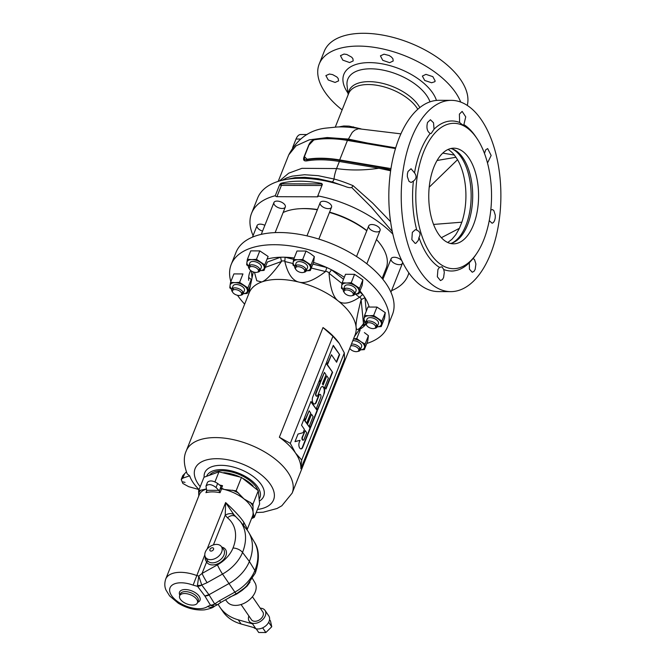 <?xml version="1.0" encoding="UTF-8"?>
<svg xmlns="http://www.w3.org/2000/svg" width="666" height="666" viewBox="0 0 666 666"><rect width="100%" height="100%" fill="white"/><g stroke="black" fill="none" stroke-linecap="round" stroke-linejoin="round"><path stroke-width="1" d="M279.404 181.01L288.694 173.193L301.914 168.332L336.555 168.565C335.015 173.01 334.182 176.49 334.057 179.021L318.19 175.674L304.553 174.733L292.133 176.149L286.663 177.897L282.151 180.286M400.899 133.858L358.483 128.738L354.853 130.095L352.264 132.343L348.027 139.752A80.336 41.367 -158.3 0 0 315.501 139.136C312.237 139.927 309.931 142.041 308.574 145.488L304.187 156.518C302.847 159.848 303.738 161.305 306.851 160.872A80.336 41.367 21.7 0 1 339.377 161.48L336.555 168.565C350.15 170.546 364.269 170.438 378.904 168.223L390.634 170.787M395.696 147.869L367.216 143.007L348.293 139.069L327.189 137.537L309.274 139.843L296.07 145.812L288.728 154.92L278.197 181.385M332.201 181.918L318.123 178.696L304.812 177.314L295.096 177.664L282.933 180.103A84.166 43.332 21.7 0 1 344.755 186.264L332.201 181.918A3.829 1.307 -74.1 0 0 334.057 179.021C339.036 180.261 345.379 182.476 353.08 185.672L372.635 203.063L390.592 221.686M379.17 167.124A1.532 0.499 100.4 0 1 378.904 168.223L339.377 161.48A1.532 0.508 99.7 0 0 339.635 160.356L379.17 167.124L390.775 169.847M395.554 148.335L366.791 143.598A1.532 0.499 -80.4 0 0 367.216 143.007L348.027 139.752L347.444 140.418L395.487 148.56M366.791 143.598L347.602 140.351A80.786 41.592 -158.3 0 0 314.893 139.735L313.803 140.026M292.615 147.602L296.012 139.044C297.244 136.105 298.793 134.59 300.666 134.507L307.076 134.532M275.258 195.729L279.77 184.407L275.258 195.729A84.166 43.332 -158.3 0 0 251.573 213.286A84.166 43.332 -158.3 0 0 253.097 235.581M391.55 290.676A84.166 43.332 -158.3 0 0 407.975 275.524A84.166 43.332 -158.3 0 0 408.841 272.869M392.865 234.116A84.166 43.332 -158.3 0 0 317.807 195.871L317.99 196.154A1.149 0.591 -158.3 0 1 318.057 196.553A1.149 0.591 -158.3 0 1 317.466 196.828L276.906 196.686A1.149 0.591 21.7 0 1 275.474 196.012M366.849 230.602A59.299 30.528 -158.3 0 0 329.57 212.154M317.441 209.532A59.299 30.528 -158.3 0 0 301.174 208.658M323.326 201.249A6.119 3.155 21.7 0 1 329.42 203.321A6.119 3.155 21.7 0 1 331.543 207.209A6.119 3.155 21.7 0 1 324.692 207.875A6.119 3.155 21.7 0 1 320.171 202.689A6.119 3.155 21.7 0 1 323.326 201.249M371.853 224.517A6.119 3.155 21.7 0 1 377.947 226.59A6.119 3.155 21.7 0 1 380.078 230.478A6.119 3.155 21.7 0 1 373.218 231.144A6.119 3.155 21.7 0 1 368.698 225.957A6.119 3.155 21.7 0 1 371.853 224.517M402.555 262.221A6.119 3.155 21.7 0 1 402.472 263.228A6.119 3.155 21.7 0 1 395.621 263.894A6.119 3.155 21.7 0 1 391.1 258.708A6.119 3.155 21.7 0 1 394.255 257.267A6.119 3.155 21.7 0 1 401.839 260.747M262.562 231.102A6.119 3.155 21.7 0 1 257.076 225.574A6.119 3.155 21.7 0 1 260.231 224.142A6.119 3.155 21.7 0 1 264.86 225.324M277.089 201.09A6.119 3.155 21.7 0 1 283.183 203.172A6.119 3.155 21.7 0 1 285.306 207.051A6.119 3.155 21.7 0 1 278.455 207.717A6.119 3.155 21.7 0 1 273.934 202.531A6.119 3.155 21.7 0 1 277.089 201.09M447.743 242.507L451.914 239.319L455.819 234.648L459.274 228.613L461.846 222.194A48.585 25.316 90.2 0 0 462.42 171.104A48.585 25.316 90.2 0 0 457.542 159.69L454.378 155.07A48.585 25.316 90.2 0 0 448.06 149.459M451.764 243.157A48.585 25.316 90.2 0 0 465.925 225.349A48.585 25.316 90.2 0 0 452.081 148.834M450.89 148.51A47.819 24.917 -89.8 0 1 453.022 149.176A47.819 24.917 -89.8 0 1 462.945 157.892A47.819 24.917 -89.8 0 1 467.565 224.892A47.819 24.917 -89.8 0 1 452.705 242.815A47.819 24.917 -89.8 0 1 450.566 243.481M468.822 157.909A47.819 24.917 -89.8 0 1 477.239 211.297A47.819 24.917 -89.8 0 1 453.504 243.823A47.819 24.917 -89.8 0 1 428.754 195.921A47.819 24.917 -89.8 0 1 453.829 148.185A47.819 24.917 -89.8 0 1 468.822 157.909M476.706 138.103A72.686 37.87 90.2 0 0 425.774 147.086A72.686 37.87 90.2 0 0 425.674 245.213A72.686 37.87 90.2 0 0 476.59 253.654A72.686 37.87 90.2 0 0 476.981 138.503A72.686 37.87 90.2 0 0 476.706 138.103M418.981 237.446L418.34 240.326L415.9 243.273L415.143 243.406L411.846 239.602L412.337 232.359L415.393 229.645L416.774 230.128C420.121 231.618 420.854 234.057 418.981 237.446A75.025 39.094 90.2 0 0 439.46 267.374L442.016 266.825L443.723 269.522A75.025 39.094 90.2 0 0 469.289 262.804L473.11 258.533A75.025 39.094 90.2 0 0 475.333 255.503L476.59 253.654M473.11 258.475L474.533 259.615L475.907 263.986L475.166 269.405L474.05 271.303L472.261 272.244L469.455 269.206L469.289 262.804M463.594 125.175L463.886 124.617C463.961 125.741 462.537 125.025 459.623 122.469L459.39 114.119L462.154 111.405L465.742 116.875L463.886 124.617A75.025 39.094 -89.8 0 1 475.449 136.239A75.025 39.094 -89.8 0 1 475.732 136.647L476.981 138.503M434.049 129.187L431.168 133.516L430.228 133.458C427.139 131.518 426.232 127.855 427.53 122.469L430.411 119.747L433.524 122.777L434.049 129.187A75.025 39.094 -89.8 0 1 459.623 122.469M414.535 172.894C416.866 176.107 416.483 178.838 413.395 181.085L411.097 182.492L409.007 181.352L407.342 176.69L407.401 173.859L408.033 171.445L411.039 168.723L414.535 172.894A75.025 39.094 -89.8 0 1 430.228 133.458M416.774 230.128A75.025 39.094 -89.8 0 1 413.395 181.085M487.296 162.263L487.828 162.346L491.158 155.469L487.662 148.576L485.705 149.833L484.465 153.421M481.368 119.813A95.638 49.833 90.2 0 0 451.382 100.35A95.638 49.833 90.2 0 0 403.921 165.409A95.638 49.833 90.2 0 0 420.737 272.169A95.638 49.833 90.2 0 0 450.732 291.633A95.638 49.833 90.2 0 0 498.193 226.582A95.638 49.833 90.2 0 0 481.368 119.813M490.8 209.948L492.582 209.599L493.872 210.639L495.304 215.301L495.213 218.132L494.563 220.662L493.464 222.469L492.116 223.252L489.235 220.637M443.723 269.522L444.297 272.327L443.606 277.506L442.482 279.495L440.476 280.586L437.337 276.773L437.92 269.539L439.46 267.374M451.382 100.35L438.969 100.308A95.638 49.833 90.2 0 0 391.508 165.368A95.638 49.833 90.2 0 0 408.333 272.128A95.638 49.833 90.2 0 0 438.328 291.591L450.732 291.633M251.573 213.286L257.642 198.052A84.166 43.332 21.7 0 1 282.933 180.103M279.77 184.407L280.96 183.283C292.665 180.453 306.202 180.494 321.57 183.416L322.311 184.549L317.807 195.871M321.969 185.514L321.57 183.416L322.311 184.549M344.755 186.264C347.735 187.521 350.05 187.937 351.715 187.512L371.387 207.184L392.324 231.61M351.715 187.512L353.08 185.672M390.967 168.606L339.685 159.923L339.635 160.356A80.786 41.592 21.7 0 0 306.934 159.74A322.386 9.324 -73.8 0 1 307.068 159.266A81.102 41.758 21.7 0 1 339.685 159.923L347.444 140.418A81.102 41.758 21.7 0 0 314.827 139.76A322.477 31.477 -67.2 0 1 314.893 139.735A1.532 0.999 -99.6 0 0 315.501 139.136M314.827 139.76L313.719 140.06L308.949 145.08L304.437 156.61L307.068 159.266M304.37 156.901L304.504 159.574L306.934 159.74A1.532 0.999 80.4 0 1 306.851 160.872M322.352 184.091A1.149 0.783 149.5 0 0 321.869 183.933L281.31 183.799A1.149 0.741 -34.3 0 0 279.97 184.707A1.149 0.591 21.7 0 0 281.41 185.381L280.96 183.283M437.071 160.481L456.01 157.259M342.124 109.907A76.515 39.394 21.7 0 1 319.197 64.061L324.284 51.257A76.515 39.394 21.7 0 1 386.363 35.806A76.515 39.394 21.7 0 1 460.689 79.77A76.515 39.394 21.7 0 1 467.266 105.403M319.197 64.061A76.515 39.394 21.7 0 1 381.268 48.61A76.515 39.394 21.7 0 1 455.594 92.574A76.515 39.394 21.7 0 1 460.697 102.073M329.412 74.034L325.882 75.599L328.255 79.987L335.081 82.434L338.603 80.877L338.17 78.463L336.83 76.948L332.6 74.609L329.412 74.034M344.014 54.054L340.459 55.678L342.799 60.123L349.633 62.554L353.188 60.931L352.905 58.716L351.681 57.176L346.836 54.495L344.014 54.054M383.999 54.187L380.428 55.861L382.759 60.323L389.618 62.687L393.198 61.006L392.923 58.774L391.442 57.018L389.16 55.503L383.999 54.187M425.949 74.359L422.369 76.057L424.717 80.469L431.618 82.759L434.765 81.727L435.198 81.061L432.842 76.648L425.949 74.359M338.811 126.94L343.748 125.999L349.051 126.124L360.972 128.854M376.481 239.51A61.214 31.518 21.7 0 1 381.535 245.796A61.214 31.518 21.7 0 1 386.163 268.256L382.126 278.405M283.133 212.512A61.214 31.518 21.7 0 1 317.357 209.757M329.462 212.446A61.214 31.518 21.7 0 1 366.783 230.777M387.604 326.715L392.457 314.527A84.166 43.332 -158.3 0 0 386.089 283.649A84.166 43.332 -158.3 0 0 304.337 235.289A84.166 43.332 -158.3 0 0 236.055 252.289L231.202 264.477A84.166 43.332 21.7 0 1 299.492 247.477A84.166 43.332 21.7 0 1 381.243 295.837A84.166 43.332 21.7 0 1 387.604 326.715A84.166 43.332 21.7 0 1 366.808 343.456M244.655 304.146A84.166 43.332 21.7 0 1 237.537 295.313M230.836 281.61A84.166 43.332 21.7 0 1 231.202 264.477M365.318 322.211L363.478 323.626C358.882 329.945 356.418 331.144 356.102 327.222A57.001 29.346 -158.3 0 0 338.062 300.841A57.001 29.346 -158.3 0 0 298.967 282.101A57.001 29.346 -158.3 0 0 261.73 281.976A57.001 29.346 -158.3 0 0 249.167 292.807L186.222 450.974A57.001 29.346 -158.3 0 1 232.542 439.477A57.001 29.346 -158.3 0 1 287.895 472.302A57.001 29.346 -158.3 0 1 292.149 493.123L355.086 334.956A57.001 29.346 -158.3 0 0 356.102 327.222C355.669 323.568 357.334 314.394 361.105 299.692L364.943 297.644A63.978 32.942 21.7 0 1 369.13 306.918M365.942 324.217A63.978 32.942 21.7 0 1 365.8 324.392L365.751 324.45A63.978 32.942 21.7 0 1 359.357 329.553M249.958 286.497L247.186 293.456A10.598 5.453 21.7 0 1 247.178 293.465L242.541 293.748M248.668 280.319A63.978 32.942 21.7 0 1 250.657 270.488M267.083 259.082A63.978 32.942 21.7 0 1 280.619 257.218L281.46 261.505C272.536 273.734 265.959 280.561 261.73 281.976L256.785 280.761L254.462 272.277M313.52 262.421A63.978 32.942 21.7 0 1 326.831 267.549L325.491 271.562C314.194 280.319 305.353 283.833 298.967 282.101C292.482 280.644 287.77 273.784 284.84 261.513L285.098 257.234A63.978 32.942 21.7 0 1 294.205 258M355.428 294.106L359.465 297.294C349.958 303.596 342.824 304.787 338.062 300.841C333.183 297.178 330.178 287.978 329.037 273.26L331.535 269.805A63.978 32.942 21.7 0 1 344.305 277.339M359.948 290.975A63.978 32.942 21.7 0 1 362.77 294.472A63.978 32.942 21.7 0 1 363.902 296.062A63.978 32.942 21.7 0 1 364.885 297.56M253.305 271.953L248.51 294.447M323.01 327.547A57.001 29.346 21.7 0 1 339.144 343.298A57.001 29.346 21.7 0 1 339.352 343.606L344.314 352.93L344.538 359.016L300.882 468.714A57.001 29.346 -158.3 0 0 295.488 452.997A57.001 29.346 -158.3 0 0 279.354 437.246L323.01 327.547L332.925 336.28L339.144 343.298M186.222 450.974C183.391 457.092 183.716 464.735 187.221 473.909L189.644 475.815A48.843 25.15 -158.3 0 0 199.051 489.568L188.661 486.663L182.842 483.458L181.227 479.503L182.842 478.146L189.644 475.815M259.482 500.99A31.752 16.35 -158.3 0 0 261.322 484.615A31.752 16.35 -158.3 0 0 226.557 465.7A31.752 16.35 -158.3 0 0 204.171 477.181M206.726 476.023A28.696 14.777 21.7 0 1 230.195 470.621A28.696 14.777 21.7 0 1 257.742 487.037A28.696 14.777 21.7 0 1 259.332 498.726M186.388 471.886L182.775 475.607L181.227 479.503M185.04 482.384L183.017 481.901L185.04 482.384M359.465 297.294L362.77 294.472L359.565 291.941M365.8 324.392L362.903 324.467M332.925 336.28L290.309 443.365L295.488 452.997L301.698 460.015L344.314 352.93M333.308 345.371L339.635 354.628L336.605 362.246L331.46 354.728L327.822 363.869L326.64 362.137L333.308 345.371M326.273 363.045L332.6 372.302L325.932 389.061L324.75 387.321L328.388 378.18L326.806 375.874L323.168 385.015L322.377 383.857L326.015 374.717L324.434 372.402L320.796 381.543L319.605 379.811L326.273 363.045M324.217 393.44A4.321 2.256 90.2 0 0 324.45 388.911A4.321 2.256 90.2 0 0 322.444 386.505A4.321 2.256 90.2 0 0 320.637 388.211L317.765 395.438A1.915 0.999 -89.8 0 1 316.966 396.187A1.915 0.999 -89.8 0 1 316.084 395.129A1.915 0.999 -89.8 0 1 316.184 393.123L320.429 382.459L319.239 380.719L312.729 397.086A4.321 2.256 90.2 0 0 312.496 401.615A4.321 2.256 90.2 0 0 314.502 404.021A4.321 2.256 90.2 0 0 316.308 402.314L319.18 395.088A1.915 0.999 -89.8 0 1 319.98 394.33A1.915 0.999 -89.8 0 1 320.862 395.396A1.915 0.999 -89.8 0 1 320.762 397.402L316.517 408.067L317.707 409.806L324.217 393.44L317.457 409.44M310.997 401.44L317.324 410.697L310.656 427.455L309.465 425.716L313.103 416.575L311.522 414.269L307.883 423.41L307.093 422.252L310.731 413.111L309.149 410.797L305.511 419.938L304.329 418.198L310.997 401.44M303.962 419.114L310.289 428.371L302.772 447.261A4.187 2.181 90.2 0 1 301.024 448.917A4.187 2.181 90.2 0 1 299.084 446.586A4.187 2.181 90.2 0 1 299.309 442.199L300.05 440.334L294.988 441.666L298.018 434.049L303.08 432.717L304.404 429.395L301.54 425.208L303.962 419.114M301.698 460.015L300.882 468.714M290.309 443.365L279.354 437.246M333.166 345.737L339.635 354.628M339.244 354.628L336.355 361.879M327.58 363.503L331.46 354.728M326.132 363.411L332.6 372.302M332.209 372.302L325.682 388.694M322.918 384.648L326.806 375.874M320.546 381.177L324.434 372.402M322.244 386.521A4.321 2.256 -89.8 0 1 324.101 389.077A4.321 2.256 -89.8 0 1 323.826 393.44M319.78 394.372A1.915 0.999 90.2 0 0 319.588 394.33A1.915 0.999 90.2 0 0 318.789 395.088L315.917 402.314A4.321 2.256 -89.8 0 1 314.31 404.004M319.097 381.085L320.429 382.459M320.038 382.459L315.792 393.123A1.915 0.999 90.2 0 0 315.692 395.129A1.915 0.999 90.2 0 0 316.575 396.187A1.915 0.999 90.2 0 0 316.775 396.153M310.856 401.806L317.324 410.697M316.933 410.689L310.406 427.089M307.642 423.043L311.522 414.269M305.269 419.572L309.149 410.797M303.821 419.48L310.289 428.371M309.898 428.363L302.381 447.261A4.187 2.181 -89.8 0 1 300.832 448.901M295.038 441.55L300.05 440.334M302.872 440.143L303.263 440.143A1.798 0.941 -89.8 0 0 304.012 439.435L306.676 432.725L305.195 430.552L302.131 437.254A1.798 0.941 90.2 0 0 302.031 439.144A1.798 0.941 90.2 0 0 302.872 440.143A1.798 0.941 90.2 0 0 303.063 440.101M305.195 430.552L302.522 437.254A1.798 0.941 -89.8 0 0 302.431 439.144A1.798 0.941 -89.8 0 0 303.263 440.143M303.696 272.327A6.119 3.155 -158.3 0 0 306.185 270.92L307.525 267.565A6.119 3.155 -158.3 0 0 307.059 265.326A6.119 3.155 -158.3 0 0 301.115 261.805A6.119 3.155 -158.3 0 0 296.145 263.045L294.813 266.392A6.119 3.155 -158.3 0 0 295.654 269.131M296.994 251.024L293.639 259.44L296.986 251.024A10.598 5.453 -158.3 0 0 296.986 251.024L306.027 251.049A10.598 5.453 -158.3 0 0 306.027 251.049L302.689 259.474A10.598 5.453 -158.3 0 0 302.672 259.465L298.035 259.757A9.182 4.729 -158.3 0 0 293.148 262.504L293.631 259.44A10.598 5.453 21.7 0 1 293.639 259.44L298.035 259.757A9.182 4.729 21.7 0 1 306.726 262.554A9.182 4.729 21.7 0 1 310.522 268.107L310.281 270.562A10.598 5.453 21.7 0 1 310.273 270.571L305.636 270.854M294.847 266.317A9.182 4.729 21.7 0 1 293.148 262.504L292.907 264.968A10.598 5.453 -158.3 0 0 292.915 264.976L294.78 266.492M306.218 270.846A9.182 4.729 -158.3 0 0 310.522 268.107L311.005 265.043A10.598 5.453 -158.3 0 0 310.997 265.026L302.689 259.474M302.672 259.465L306.027 251.049L310.314 253.538L314.344 256.61L310.997 265.026M311.005 265.043L314.352 256.626A10.598 5.453 -158.3 0 0 314.344 256.61L313.628 262.146L310.281 270.562M298.085 266.675A4.895 2.522 -158.3 0 0 297.511 271.104A4.895 2.522 -158.3 0 0 304.745 271.129A4.895 2.522 -158.3 0 0 298.085 266.675A4.895 2.522 -158.3 0 0 295.562 267.824A4.895 2.522 -158.3 0 0 299.184 271.978A4.895 2.522 -158.3 0 0 304.662 271.445A4.895 2.522 -158.3 0 0 302.963 268.331A4.895 2.522 -158.3 0 0 298.085 266.675M306.185 270.92A6.119 3.155 -158.3 0 0 301.665 265.726A6.119 3.155 -158.3 0 0 294.813 266.392M219.405 484.973L222.536 485.689L220.912 486.055L217.64 483.466L216.034 487.495L218.798 490.359L220.055 492.698C214.71 491.633 210.015 491.616 205.952 492.649L206.743 490.667M198.776 495.987L198.635 490.684L203.971 477.272L218.956 471.836L241.458 477.405L258.3 490.709L259.623 503.954L254.287 517.365L253.055 512.179A28.696 14.777 -158.3 0 0 243.972 498.901A28.696 14.777 -158.3 0 0 224.3 489.468A28.696 14.777 -158.3 0 0 221.578 488.877L221.753 488.27L224.3 489.468L236.122 490.809L243.972 498.901L252.972 504.112L253.055 512.179A28.696 14.777 21.7 0 1 252.547 516.075L247.036 529.92L246.587 527.464L243.773 522.152C240.218 516.891 234.174 510.356 225.632 502.564L225.225 515.218A7.651 5.603 -30.8 0 1 234.007 514.826L225.632 502.564L207.109 549.1M205.952 492.649L206.626 491.658M206.76 491.05L205.994 486.088C208.341 483.732 211.688 484.199 216.034 487.495M198.635 490.684L206.327 488.952M254.287 517.365L251.54 518.614M218.956 471.836L214.968 481.851M258.3 490.709L252.972 504.112M241.458 477.405L236.122 490.809M220.055 492.698L221.578 488.877A1.374 0.708 21.7 0 1 220.379 488.286L221.753 488.27M217.64 483.466C213.128 480.586 209.757 480.178 207.526 482.234L205.994 486.088M209.857 474.733A26.782 13.786 21.7 0 1 235.173 473.002A26.782 13.786 21.7 0 1 257.867 490.293M225.533 599.791L227.248 601.947A16.858 11.472 -34.4 0 0 235.489 605.411A16.858 11.472 -34.4 0 0 251.848 597.427A16.858 11.472 -34.4 0 0 255.045 582.941L252.506 578.587M250.033 582.117L247.144 586.055L242.116 590.384L236.755 593.989L229.345 597.369M255.311 573.06A7.651 3.938 -158.3 0 0 254.887 570.496A52.772 35.931 145.6 0 0 254.337 542.024L254.337 542.024C259.349 549.508 259.665 559.848 255.311 573.06L246.537 586.063L244.189 588.203L237.62 592.956L220.962 602.339A7.651 0.741 -119.2 0 1 219.48 600.724L214.693 603.97L208.982 594.721L204.837 595.97A7.576 5.478 -28.7 0 0 209.116 594.963M207.684 606.435L210.423 605.136L204.837 595.97L197.586 586.371L193.123 585.148A21.445 11.039 -158.3 0 0 181.085 582.792A21.445 11.039 -158.3 0 0 171.653 595.695A21.445 11.039 -158.3 0 0 189.335 607.217A21.445 11.039 -158.3 0 0 207.684 606.435A7.651 6.244 53.6 0 0 214.236 606.368M206.377 489.127A28.696 14.777 -158.3 0 0 205.553 489.402A28.696 14.777 -158.3 0 0 199.226 494.855L165.717 579.062A28.696 14.777 21.7 0 1 196.612 575.474L198.809 576.048L202.048 573.451A7.651 0.741 60.8 0 0 207.126 582.667L201.748 585.039A7.576 4.845 170.1 0 1 197.444 585.381L198.809 576.048L201.74 585.039L208.982 594.721L228.913 583.591A35.198 23.959 -34.4 0 0 249.375 561.463A53.555 36.463 -34.4 0 0 248.818 532.575A53.555 36.463 -34.4 0 0 246.82 529.645L240.01 521.078L234.007 514.826M180.378 599.275A9.565 4.928 21.7 0 1 179.654 595.77A9.565 4.928 21.7 0 1 190.359 594.73A9.565 4.928 21.7 0 1 197.427 602.838A9.565 4.928 21.7 0 1 189.668 604.77A9.565 4.928 21.7 0 1 180.378 599.275M197.444 585.372L197.586 586.371A7.576 4.853 145.3 0 0 201.748 585.048M205.12 556.493L205.311 559.54L206.602 562.021A1.532 1.124 149.3 0 0 207.284 560.322A9.824 6.685 -34.4 0 0 212.437 562.845A9.824 6.685 -34.4 0 0 222.269 557.85A9.824 6.685 -34.4 0 0 223.468 549.217L221.212 546.378A9.565 6.51 -34.4 0 0 216.533 544.413A9.565 6.51 -34.4 0 0 207.251 548.942A9.565 6.51 -34.4 0 0 205.436 557.159A9.565 6.51 -34.4 0 0 217.183 557.4A9.565 6.51 -34.4 0 0 221.212 546.378M205.436 557.159L207.284 560.322M212.387 547.752A2.106 1.432 145.6 0 1 212.945 550.266A2.106 1.432 145.6 0 1 209.832 550.258A2.106 1.432 145.6 0 1 212.387 547.752M221.77 547.086A11.355 7.726 145.6 0 1 222.76 560.431A11.355 7.726 145.6 0 1 206.602 562.021L202.048 573.451L217.441 564.851A26.773 18.223 -34.4 0 0 233.017 548.026A45.138 30.728 -34.4 0 0 227.489 517.832L225.225 515.218L213.411 544.905M227.489 517.832A7.651 5.486 -51.2 0 1 235.448 516.5M243.773 522.152L243.49 525.457M165.717 579.062C163.669 585.439 165.717 589.302 166.001 590.068L169.622 595.928L178.263 603.205C186.863 608.333 195.604 610.555 204.479 609.865C210.156 608.724 213.436 607.534 214.31 606.31L217.316 604.811L214.685 603.97A7.576 4.928 -59.2 0 1 211.422 605.81L210.423 605.136A7.576 5.445 -34 0 0 214.685 603.962M214.585 606.243L211.422 605.81M252.431 596.744L262.804 611.921A6.885 4.687 -34.4 0 0 262.804 611.921A6.885 4.687 -34.4 0 1 259.757 619.688A6.885 4.687 -34.4 0 1 251.44 619.696L241.059 604.52M218.123 604.179A61.214 41.667 -34.4 0 0 219.996 607.334L222.852 611.496A61.214 41.667 -34.4 0 0 241.109 623.992L255.403 628.013L252.556 623.851A9.565 6.51 -34.4 0 1 249.7 621.902L249.226 621.203A9.565 6.51 -34.4 0 0 257.476 622.852A9.565 6.51 -34.4 0 0 265.284 615.834A9.565 6.51 -34.4 0 0 265.018 610.406A9.565 6.51 -34.4 0 0 260.256 608.191M248.893 615.967A9.565 6.51 -34.4 0 0 249.226 621.203M253.704 627.538A9.565 6.51 -34.4 0 0 261.954 628.146A9.565 6.51 -34.4 0 0 269.081 621.386A9.565 6.51 -34.4 0 0 268.814 615.958L265.018 610.406M219.996 607.334A61.214 41.667 -34.4 0 0 238.261 619.83L252.556 623.851M269.564 619.63L270.488 620.97L271.753 626.731A8.375 5.703 -34.4 0 1 271.736 626.773L265.892 632.509A8.375 5.703 -34.4 0 1 265.842 632.534L258.733 632.509A8.375 5.703 -34.4 0 1 258.699 632.484L256.169 628.787M258.733 632.509L256.194 628.787M265.892 632.509L262.687 627.83M265.842 632.534L262.645 627.847M271.753 626.731L268.689 622.252M271.736 626.773L268.664 622.285M352.231 295.596A6.119 3.155 -158.3 0 0 354.72 294.189L356.052 290.834A6.119 3.155 -158.3 0 0 355.594 288.594A6.119 3.155 -158.3 0 0 349.65 285.073A6.119 3.155 -158.3 0 0 344.68 286.313L343.348 289.66A6.119 3.155 -158.3 0 0 344.189 292.399M345.521 274.292L342.174 282.709L345.512 274.292A10.598 5.453 -158.3 0 0 345.512 274.292L354.553 274.325A10.598 5.453 -158.3 0 0 354.553 274.325L351.223 282.742A10.598 5.453 -158.3 0 0 351.207 282.734L346.57 283.025A9.182 4.729 -158.3 0 0 341.683 285.772L342.166 282.709A10.598 5.453 21.7 0 1 342.174 282.709L346.57 283.025A9.182 4.729 21.7 0 1 355.253 285.822A9.182 4.729 21.7 0 1 359.049 291.375L358.808 293.831A10.598 5.453 21.7 0 1 358.799 293.839L354.162 294.122M343.381 289.585A9.182 4.729 21.7 0 1 341.683 285.772L341.442 288.236A10.598 5.453 -158.3 0 0 341.45 288.245L343.306 289.76M354.753 294.114A9.182 4.729 -158.3 0 0 359.049 291.375L359.532 288.311A10.598 5.453 -158.3 0 0 359.532 288.295L351.223 282.742M351.207 282.734L354.553 274.325L362.878 279.887L359.532 288.295L362.887 279.895A10.598 5.453 -158.3 0 0 362.878 279.887L362.154 285.423L358.808 293.831M374.633 328.346A6.119 3.155 -158.3 0 0 377.123 326.939L378.455 323.593A6.119 3.155 -158.3 0 0 377.988 321.345A6.119 3.155 -158.3 0 0 372.044 317.824A6.119 3.155 -158.3 0 0 367.083 319.064L365.742 322.411A6.119 3.155 -158.3 0 0 366.583 325.15M364.568 315.459L367.915 307.043A10.598 5.453 -158.3 0 0 367.915 307.043L376.956 307.076A10.598 5.453 -158.3 0 0 376.956 307.076L373.626 315.493A10.598 5.453 -158.3 0 0 373.609 315.484L368.972 315.776A9.182 4.729 -158.3 0 0 364.077 318.523L364.568 315.459A10.598 5.453 21.7 0 1 364.577 315.459L368.972 315.776A9.182 4.729 21.7 0 1 377.655 318.573A9.182 4.729 21.7 0 1 381.452 324.126L381.21 326.581A10.598 5.453 21.7 0 1 381.202 326.59L376.565 326.873M365.776 322.336A9.182 4.729 21.7 0 1 364.077 318.523L363.836 320.987A10.598 5.453 -158.3 0 0 363.844 320.995L365.709 322.51M377.147 326.864A9.182 4.729 -158.3 0 0 381.452 324.126L381.934 321.062A10.598 5.453 -158.3 0 0 381.926 321.045L373.626 315.493L376.956 307.076L385.273 312.637L381.926 321.045M381.934 321.062L385.281 312.645A10.598 5.453 -158.3 0 0 385.273 312.637L384.557 318.173L381.21 326.581M367.923 307.043L364.577 315.459M357.775 351.398A6.119 3.155 -158.3 0 0 360.264 349.991L361.596 346.636A6.119 3.155 -158.3 0 0 361.139 344.389A6.119 3.155 -158.3 0 0 352.805 340.692M360.298 349.908A9.182 4.729 -158.3 0 0 364.593 347.169L364.352 349.633A10.598 5.453 21.7 0 1 364.344 349.633L359.707 349.925M353.563 338.794L356.751 338.536A10.598 5.453 -158.3 0 0 356.751 338.536L360.797 341.616A9.182 4.729 21.7 0 1 364.593 347.169L365.076 344.106A10.598 5.453 -158.3 0 0 365.076 344.097L360.797 341.616A9.182 4.729 21.7 0 0 353.513 338.911M360.115 330.128L356.768 338.536L360.098 330.12A10.598 5.453 -158.3 0 0 360.098 330.12L359.049 329.995M368.423 335.681L365.076 344.097L368.431 335.689A10.598 5.453 -158.3 0 0 368.423 335.681L364.385 332.6M368.431 335.689L367.699 341.217L364.352 349.633M240.609 295.221A6.119 3.155 -158.3 0 0 243.098 293.814L244.43 290.459A6.119 3.155 -158.3 0 0 243.972 288.212A6.119 3.155 -158.3 0 0 238.028 284.698A6.119 3.155 -158.3 0 0 233.058 285.93L231.726 289.285A6.119 3.155 -158.3 0 0 232.567 292.016M233.899 273.909L230.553 282.326L233.891 273.917A10.598 5.453 -158.3 0 1 233.899 273.909L242.932 273.942A10.598 5.453 -158.3 0 1 242.948 273.951L239.602 282.367A10.598 5.453 -158.3 0 0 239.585 282.359L234.948 282.642A9.182 4.729 -158.3 0 0 230.061 285.398L230.544 282.334A10.598 5.453 21.7 0 1 230.553 282.326L234.948 282.642A9.182 4.729 21.7 0 1 243.631 285.448A9.182 4.729 21.7 0 1 247.427 290.992L247.186 293.456M231.76 289.21A9.182 4.729 21.7 0 1 230.061 285.398L229.82 287.862A10.598 5.453 -158.3 0 0 229.828 287.87L231.685 289.385M243.132 293.731A9.182 4.729 -158.3 0 0 247.427 290.992L247.919 287.928A10.598 5.453 -158.3 0 0 247.91 287.92L239.602 282.367M251.257 279.504L247.91 287.92L251.265 279.512A10.598 5.453 -158.3 0 0 251.257 279.504L248.668 277.439M242.932 273.942L239.585 282.359M257.467 272.169A6.119 3.155 -158.3 0 0 259.956 270.762L261.288 267.416A6.119 3.155 -158.3 0 0 260.822 265.168A6.119 3.155 -158.3 0 0 254.878 261.646A6.119 3.155 -158.3 0 0 249.916 262.887L248.576 266.242A6.119 3.155 -158.3 0 0 249.417 268.972M268.115 256.468L264.768 264.885A10.598 5.453 -158.3 0 0 264.76 264.877L268.115 256.46A10.598 5.453 -158.3 0 0 268.115 256.46L259.807 250.899L256.46 259.315A10.598 5.453 -158.3 0 0 256.443 259.315L251.806 259.598A9.182 4.729 -158.3 0 0 246.92 262.354L247.402 259.282A10.598 5.453 21.7 0 1 247.411 259.282L251.806 259.598A9.182 4.729 21.7 0 1 260.489 262.396A9.182 4.729 21.7 0 1 264.285 267.948L264.044 270.413A10.598 5.453 21.7 0 1 264.036 270.413L259.399 270.704M248.609 266.159A9.182 4.729 21.7 0 1 246.92 262.354L246.67 264.81A10.598 5.453 -158.3 0 0 246.678 264.818L248.543 266.342M259.981 270.687A9.182 4.729 -158.3 0 0 264.285 267.948L264.768 264.885M259.807 250.899A10.598 5.453 -158.3 0 0 259.79 250.899L256.443 259.315L264.76 264.877M250.757 250.866L247.411 259.282L250.749 250.874A10.598 5.453 -158.3 0 0 250.749 250.874L259.79 250.899M267.391 261.996L264.044 270.413M346.62 289.943A4.895 2.522 -158.3 0 0 346.037 294.372A4.895 2.522 -158.3 0 0 353.28 294.397A4.895 2.522 -158.3 0 0 346.62 289.943A4.895 2.522 -158.3 0 0 344.097 291.092A4.895 2.522 -158.3 0 0 347.71 295.246A4.895 2.522 -158.3 0 0 353.196 294.713A4.895 2.522 -158.3 0 0 351.498 291.6A4.895 2.522 -158.3 0 0 346.62 289.943M354.72 294.189A6.119 3.155 -158.3 0 0 350.199 289.002A6.119 3.155 -158.3 0 0 343.348 289.66M369.022 322.694A4.895 2.522 -158.3 0 0 368.44 327.123A4.895 2.522 -158.3 0 0 375.674 327.148A4.895 2.522 -158.3 0 0 369.022 322.694A4.895 2.522 -158.3 0 0 366.491 323.843A4.895 2.522 -158.3 0 0 370.113 327.997A4.895 2.522 -158.3 0 0 375.591 327.464A4.895 2.522 -158.3 0 0 373.892 324.35A4.895 2.522 -158.3 0 0 369.022 322.694M377.123 326.939A6.119 3.155 -158.3 0 0 372.594 321.753A6.119 3.155 -158.3 0 0 365.742 322.411M352.164 345.737A4.895 2.522 -158.3 0 0 350.707 345.962A4.895 2.522 -158.3 0 1 352.164 345.737A4.895 2.522 -158.3 0 1 358.458 348.842A4.895 2.522 -158.3 0 1 355.844 351.648A4.895 2.522 -158.3 0 1 349.783 348.301A4.895 2.522 -158.3 0 0 354.462 351.432A4.895 2.522 -158.3 0 0 358.741 350.507A4.895 2.522 -158.3 0 0 357.043 347.402A4.895 2.522 -158.3 0 0 352.164 345.737M360.264 349.991A6.119 3.155 -158.3 0 0 357.875 345.912A6.119 3.155 -158.3 0 0 351.473 344.047M234.998 289.56A4.895 2.522 -158.3 0 0 234.415 293.989A4.895 2.522 -158.3 0 0 241.658 294.014A4.895 2.522 -158.3 0 0 234.998 289.56A4.895 2.522 -158.3 0 0 232.476 290.717A4.895 2.522 -158.3 0 0 236.089 294.863A4.895 2.522 -158.3 0 0 241.575 294.339A4.895 2.522 -158.3 0 0 239.877 291.225A4.895 2.522 -158.3 0 0 234.998 289.56M243.098 293.814A6.119 3.155 -158.3 0 0 238.578 288.619A6.119 3.155 -158.3 0 0 231.726 289.285M251.856 266.517A4.895 2.522 -158.3 0 0 251.273 270.945A4.895 2.522 -158.3 0 0 258.508 270.97A4.895 2.522 -158.3 0 0 251.856 266.517A4.895 2.522 -158.3 0 0 249.325 267.665A4.895 2.522 -158.3 0 0 252.947 271.82A4.895 2.522 -158.3 0 0 258.425 271.287A4.895 2.522 -158.3 0 0 256.726 268.182A4.895 2.522 -158.3 0 0 251.856 266.517M259.956 270.762A6.119 3.155 -158.3 0 0 255.436 265.576A6.119 3.155 -158.3 0 0 248.576 266.242M300.424 139.061L296.012 139.044M317.832 195.912L317.466 196.828M276.906 196.686L281.41 185.381L321.928 185.514M433.566 224.434L461.846 222.194M441.367 237.695L459.423 228.288M442.757 153.105L454.378 155.07M347.96 93.049A49.792 25.641 21.7 0 1 347.835 92.865A49.792 25.641 21.7 0 1 369.347 62.612A49.792 25.641 21.7 0 1 432.642 92.865A49.792 25.641 21.7 0 1 436.446 100.424M348.16 94.73L347.061 85.531A44.314 22.819 21.7 0 1 378.155 69.314A44.314 22.819 21.7 0 1 426.814 95.729A44.314 22.819 21.7 0 1 430.003 101.84M348.268 94.472A38.928 20.038 21.7 0 1 376.964 82.268A38.928 20.038 21.7 0 1 418.181 104.962A38.928 20.038 21.7 0 1 418.406 105.286A38.928 20.038 21.7 0 1 419.813 107.576M335.298 127.064L348.643 93.523A38.253 19.697 21.7 0 1 379.437 85.748A38.253 19.697 21.7 0 1 416.616 107.459A38.253 19.697 21.7 0 1 416.841 107.784A38.253 19.697 21.7 0 1 417.798 109.274M352.955 127.672A18.556 8.192 103.3 0 0 353.421 126.823M429.204 187.204L457.542 159.69M284.973 257.234A63.978 32.942 -158.3 0 0 280.744 257.218M331.402 269.738A63.978 32.942 -158.3 0 0 326.964 267.607M251.348 270.995L252.006 277.614M257.434 509.44A42.233 21.745 -158.3 0 0 270.429 484.415A42.233 21.745 -158.3 0 0 270.388 484.348A42.233 21.745 -158.3 0 0 215.076 458.724A42.233 21.745 -158.3 0 0 200.233 486.68M184.524 473.917L182.842 478.146M265.243 267.382L281.46 261.505M280.619 257.218L267.382 262.021M284.857 260.955A61.031 31.419 -158.3 0 0 281.718 260.947M284.84 261.513L293.032 263.536M311.28 268.048L325.491 271.562M326.831 267.549L312.853 264.094M293.673 259.357L285.098 257.234M329.137 272.669A61.031 31.419 -158.3 0 0 325.849 271.095M329.037 273.26L342.024 283.516M343.531 279.279L331.535 269.805M359.823 296.903A61.031 31.419 21.7 0 1 361.338 299.126M366.283 311.147L364.943 297.644M361.105 299.692L363.478 323.626M354.437 336.596L363.411 323.743A61.031 31.419 -158.3 0 0 363.736 323.26M361.954 325.832L365.751 324.45M193.123 585.148L204.803 554.903M200.891 490.093A29.828 15.36 -158.3 0 0 198.734 493.031M238.669 493.165A29.828 15.36 -158.3 0 0 232.484 490.193M253.971 515.542A29.828 15.36 21.7 0 1 251.823 518.481M250.216 502.281A29.828 15.36 21.7 0 1 253.072 506.46M221.537 488.211L222.536 485.689M219.264 491.092L220.379 488.286M218.798 490.359L206.685 490.318M221.095 486.08L220.313 488.053M253.147 486.055A26.782 13.786 -158.3 0 0 243.39 478.671M239.477 476.731A26.782 13.786 -158.3 0 0 223.726 472.66M219.48 600.724L234.873 592.124L222.519 574.067A34.416 23.427 -34.4 0 0 242.532 552.43L249.375 561.463L254.887 570.496A34.416 23.427 145.6 0 1 234.873 592.124A7.651 0.741 -119.2 0 0 236.297 593.747A1.532 0.433 -120.1 0 1 236.755 593.989M197.627 602.339A11.014 5.669 -158.3 0 0 191.875 590.925A11.014 5.669 -158.3 0 0 179.853 595.271M207.126 582.667L222.519 574.067A7.651 0.741 60.8 0 1 217.441 564.851M208.783 594.48A7.576 4.795 140.6 0 1 204.837 595.97M179.654 595.77L180.411 593.872A9.565 4.928 21.7 0 1 191.117 592.832A9.565 4.928 21.7 0 1 198.185 600.948L197.427 602.838M233.017 548.026A7.651 3.938 21.7 0 1 242.532 552.43A52.772 35.931 -34.4 0 0 240.01 521.078M241.109 623.992L238.261 619.83M288.728 154.92C297.186 138.911 309.499 129.987 325.674 128.138L337.196 126.981C341.258 126.815 348.984 126.806 360.722 128.804M408.966 273.035L407.975 275.524M304.279 157.243L304.437 156.61M292.149 493.123L281.843 505.769L277.023 508.508L263.253 512.204L256.194 512.562M318.856 239.086L331.543 207.209M306.968 235.864L320.171 202.689M304.662 271.445L305.752 268.714M295.562 267.824L296.653 265.093M254.337 542.024L248.818 532.575M217.316 604.811L220.962 602.339M366.824 263.778L380.078 230.478M356.535 256.518L368.698 225.957M353.196 294.713L354.279 291.983M344.097 291.092L345.179 288.361M390.934 292.232L402.472 263.228M382.883 279.337L391.1 258.708M375.591 327.464L376.681 324.733M366.491 323.843L367.582 321.112M358.741 350.507L359.823 347.777M252.481 237.129L257.076 225.574M241.575 294.339L242.657 291.6M232.476 290.717L233.558 287.978M275.141 232.6L285.306 207.051M261.263 234.365L273.934 202.531M258.425 271.287L259.515 268.556M249.325 267.665L250.416 264.935"/></g></svg>

